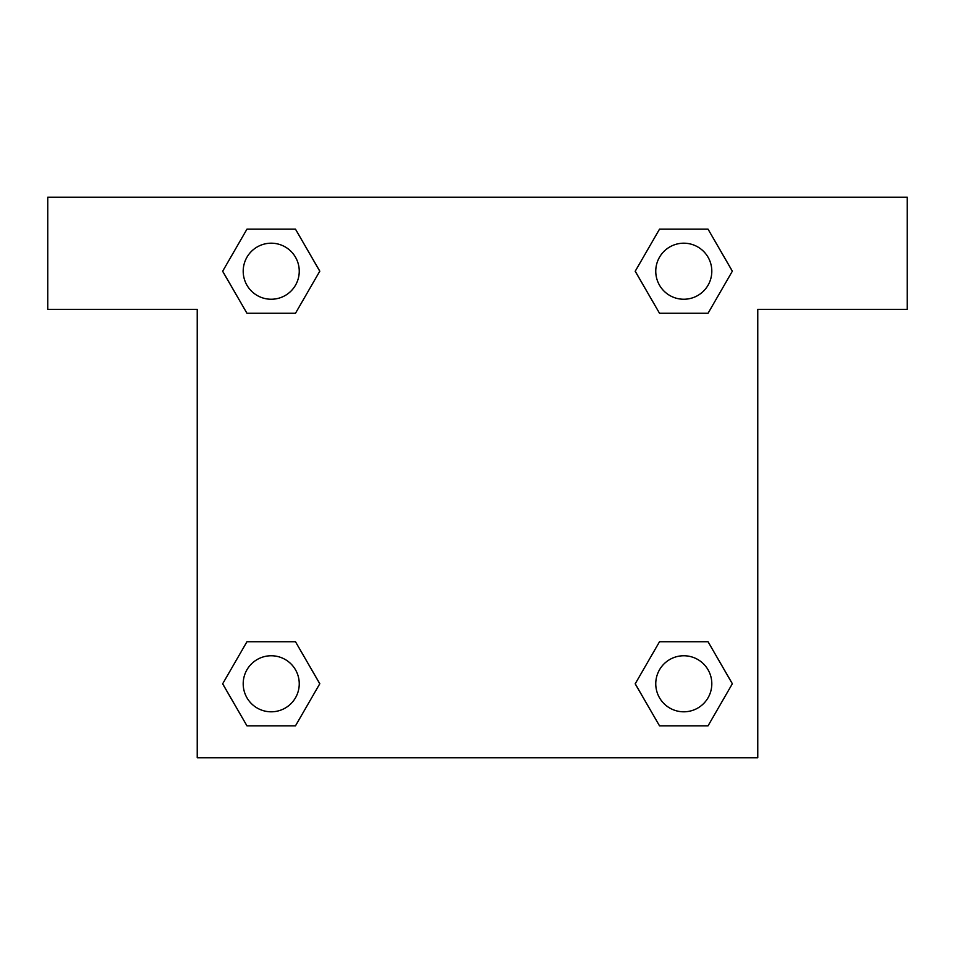 <?xml version="1.0" encoding="UTF-8"?>
<svg xmlns="http://www.w3.org/2000/svg" width="955" height="955" viewBox="0 0 955 955"><rect width="100%" height="100%" fill="white"/><g stroke="black" fill="none" stroke-linecap="round" stroke-linejoin="round"><path stroke-width="1.43" d="M681.106 313.264L708.049 313.264L659.511 313.264L635.23 271.22L659.511 229.176L708.049 229.176L732.33 271.22L708.049 313.264L659.511 313.264L681.106 313.264L659.511 313.264L635.182 271.256M246.951 313.264L295.489 313.264L246.951 313.264L222.67 271.22L246.951 229.176L295.489 229.176L319.77 271.22L295.489 313.264L246.951 313.264L222.622 271.256M273.894 641.736L246.951 641.736L295.489 641.736L319.77 683.78L295.489 725.824L246.951 725.824L222.67 683.78L246.951 641.736L295.489 641.736L273.894 641.736L295.489 641.736L319.818 683.744M708.049 641.736L659.511 641.736L708.049 641.736L732.33 683.78L708.049 725.824L659.511 725.824L635.23 683.78L659.511 641.736L708.049 641.736L732.378 683.744M907.25 197.231L47.75 197.231L47.75 309.336L197.231 309.336L197.231 757.769L757.769 757.769L757.769 309.336L907.25 309.336L907.25 197.231M295.489 229.176L246.951 229.176L295.489 229.176L319.818 271.184M246.951 725.824L295.489 725.824L246.951 725.824L222.622 683.816M659.511 725.824L708.049 725.824L659.511 725.824L635.182 683.816M708.049 229.176L659.511 229.176L708.049 229.176L732.378 271.184M711.809 683.78A28.029 28.029 0 0 0 669.765 659.511A28.029 28.029 0 0 0 669.765 708.049A28.029 28.029 0 0 0 711.809 683.78M299.249 683.78A28.029 28.029 0 0 0 257.205 659.511A28.029 28.029 0 0 0 257.205 708.049A28.029 28.029 0 0 0 299.249 683.78M711.809 271.22A28.029 28.029 0 0 0 669.765 246.951A28.029 28.029 0 0 0 669.765 295.489A28.029 28.029 0 0 0 711.809 271.22M299.249 271.22A28.029 28.029 0 0 0 257.205 246.951A28.029 28.029 0 0 0 257.205 295.489A28.029 28.029 0 0 0 299.249 271.22M659.511 641.736L681.106 641.736M295.489 313.264L273.894 313.264"/></g></svg>
